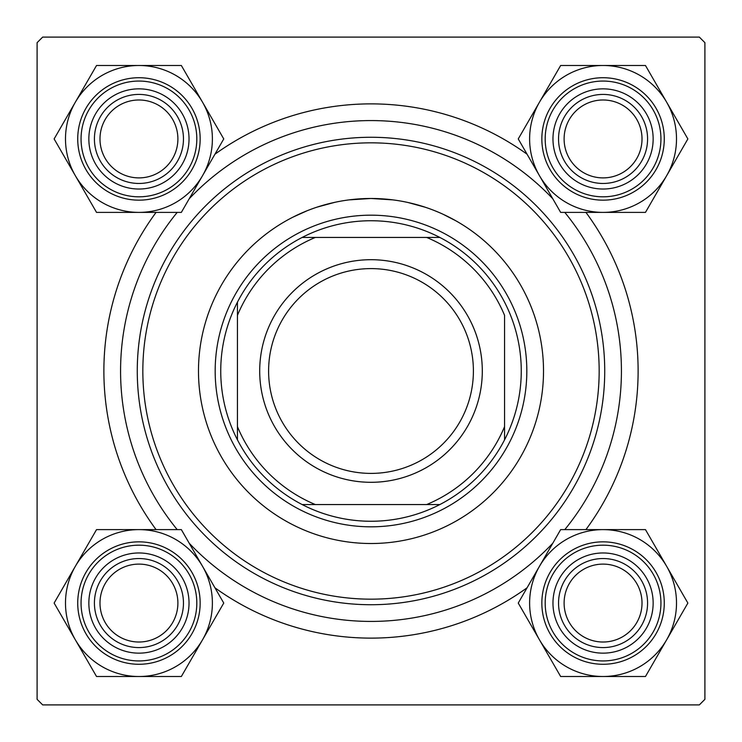 <?xml version="1.0" encoding="UTF-8"?>
<svg xmlns="http://www.w3.org/2000/svg" width="742" height="742" viewBox="0 0 742 742"><rect width="100%" height="100%" fill="white"/><g stroke="black" fill="none" stroke-linecap="round" stroke-linejoin="round"><path stroke-width="1.11" d="M279.372 224.826L278.287 225.512M292.895 217.174L307.03 210.784M317.159 207.101L334.874 202.306M349.185 199.867L371 198.485L392.768 199.867M527.07 587.785A267.12 267.12 0 0 1 214.93 587.785M156.07 529.612A267.12 267.12 0 0 1 156.07 212.388M214.93 154.215A267.12 267.12 0 0 1 527.07 154.215M37.1 42.665L37.1 699.335L42.665 704.9L699.335 704.9L704.9 699.335L704.9 42.665L699.335 37.1L42.665 37.1L37.1 42.665M407.766 202.445L425.37 207.278M443.057 214.252L455.616 220.662M461.032 223.843L462.656 224.845M585.93 212.388A267.12 267.12 0 0 1 585.93 529.612M543.515 371A172.515 172.515 0 0 0 371 198.485A172.515 172.515 0 0 0 198.485 371A172.515 172.515 0 0 0 371 543.515A172.515 172.515 0 0 0 543.515 371M142.835 371A228.165 228.165 0 0 0 371 599.165A228.165 228.165 0 0 0 599.165 371A228.165 228.165 0 0 0 371 142.835A228.165 228.165 0 0 0 142.835 371M604.73 371A233.73 233.73 0 0 1 371 604.73A233.73 233.73 0 0 1 137.27 371A233.73 233.73 0 0 1 371 137.27A233.73 233.73 0 0 1 604.73 371M177.208 212.388A250.425 250.425 0 0 0 177.208 529.612M189.21 543.237A250.425 250.425 0 0 0 552.79 543.237M564.792 529.612A250.425 250.425 0 0 0 564.792 212.388M215.18 371A155.82 155.82 0 0 1 371 215.18A155.82 155.82 0 0 1 526.82 371A155.82 155.82 0 0 1 371 526.82A155.82 155.82 0 0 1 215.18 371M552.79 198.763A250.425 250.425 0 0 0 189.21 198.763M564.106 603.061A38.955 38.955 0 0 0 603.061 642.016A38.955 38.955 0 0 0 642.016 603.061A38.955 38.955 0 0 0 603.061 564.106A38.955 38.955 0 0 0 564.106 603.061M647.581 603.061A44.52 44.52 0 0 1 603.061 647.581A44.52 44.52 0 0 1 558.541 603.061A44.52 44.52 0 0 1 603.061 558.541A44.52 44.52 0 0 1 647.581 603.061M539.453 566.341A73.449 73.449 0 0 1 603.061 529.612L560.655 529.612L518.25 603.061L560.655 676.509L645.466 676.509L687.871 603.061L645.466 529.612L603.061 529.612A73.449 73.449 0 0 1 666.668 639.78A73.449 73.449 0 0 1 539.453 639.78A73.449 73.449 0 0 1 539.453 566.341M578.018 559.681A50.085 50.085 0 0 1 646.44 578.018A50.085 50.085 0 0 1 628.103 646.44A50.085 50.085 0 0 1 559.681 628.103A50.085 50.085 0 0 1 578.018 559.681M625.321 641.617A44.52 44.52 0 0 0 641.617 580.801A44.52 44.52 0 0 0 580.801 564.504A44.52 44.52 0 0 0 564.504 625.321A44.52 44.52 0 0 0 625.321 641.617M633.668 656.076A61.215 61.215 0 0 1 550.045 633.668A61.215 61.215 0 0 1 572.453 550.045A61.215 61.215 0 0 1 656.076 572.453A61.215 61.215 0 0 1 633.668 656.076A61.215 61.215 0 0 0 656.076 572.453A61.215 61.215 0 0 0 572.453 550.045M603.061 65.491A73.449 73.449 0 0 1 666.668 102.22L645.466 65.491L560.655 65.491L518.25 138.94L560.655 212.388L645.466 212.388L687.871 138.94L666.668 102.22A73.449 73.449 0 0 1 603.061 212.388A73.449 73.449 0 0 1 539.453 102.22A73.449 73.449 0 0 1 603.061 65.491M628.103 95.56A50.085 50.085 0 0 1 646.44 163.982A50.085 50.085 0 0 1 578.018 182.319A50.085 50.085 0 0 1 559.681 113.897A50.085 50.085 0 0 1 628.103 95.56M580.801 177.496A44.52 44.52 0 0 0 641.617 161.2A44.52 44.52 0 0 0 625.321 100.383A44.52 44.52 0 0 0 564.504 116.679A44.52 44.52 0 0 0 580.801 177.496M572.453 191.955A61.215 61.215 0 0 1 550.045 108.332A61.215 61.215 0 0 1 633.668 85.924A61.215 61.215 0 0 1 656.076 169.547A61.215 61.215 0 0 1 572.453 191.955A61.215 61.215 0 0 0 656.076 169.547A61.215 61.215 0 0 0 633.668 85.924M642.016 138.94A38.955 38.955 0 0 0 603.061 99.984A38.955 38.955 0 0 0 564.106 138.94A38.955 38.955 0 0 0 603.061 177.895A38.955 38.955 0 0 0 642.016 138.94M558.541 138.94A44.52 44.52 0 0 1 603.061 94.419A44.52 44.52 0 0 1 647.581 138.94A44.52 44.52 0 0 1 603.061 183.46A44.52 44.52 0 0 1 558.541 138.94M138.94 676.509A73.449 73.449 0 0 1 75.332 639.78L96.534 676.509L181.345 676.509L223.75 603.061L181.345 529.612L96.534 529.612L54.129 603.061L75.332 639.78A73.449 73.449 0 0 1 138.94 529.612A73.449 73.449 0 0 1 202.547 639.78A73.449 73.449 0 0 1 138.94 676.509M113.897 646.44A50.085 50.085 0 0 1 95.56 578.018A50.085 50.085 0 0 1 163.982 559.681A50.085 50.085 0 0 1 182.319 628.103A50.085 50.085 0 0 1 113.897 646.44M161.2 564.504A44.52 44.52 0 0 0 100.383 580.801A44.52 44.52 0 0 0 116.679 641.617A44.52 44.52 0 0 0 177.496 625.321A44.52 44.52 0 0 0 161.2 564.504M169.547 550.045A61.215 61.215 0 0 1 191.955 633.668A61.215 61.215 0 0 1 108.332 656.076A61.215 61.215 0 0 1 85.924 572.453A61.215 61.215 0 0 1 169.547 550.045A61.215 61.215 0 0 0 85.924 572.453A61.215 61.215 0 0 0 108.332 656.076M99.984 603.061A38.955 38.955 0 0 0 138.94 642.016A38.955 38.955 0 0 0 177.895 603.061A38.955 38.955 0 0 0 138.94 564.106A38.955 38.955 0 0 0 99.984 603.061M183.46 603.061A44.52 44.52 0 0 1 138.94 647.581A44.52 44.52 0 0 1 94.419 603.061A44.52 44.52 0 0 1 138.94 558.541A44.52 44.52 0 0 1 183.46 603.061M202.547 175.659A73.449 73.449 0 0 1 138.94 212.388L181.345 212.388L223.75 138.94L181.345 65.491L96.534 65.491L54.129 138.94L96.534 212.388L138.94 212.388A73.449 73.449 0 0 1 75.332 102.22A73.449 73.449 0 0 1 202.547 102.22A73.449 73.449 0 0 1 202.547 175.659M163.982 182.319A50.085 50.085 0 0 1 95.56 163.982A50.085 50.085 0 0 1 113.897 95.56A50.085 50.085 0 0 1 182.319 113.897A50.085 50.085 0 0 1 163.982 182.319M116.679 100.383A44.52 44.52 0 0 0 100.383 161.2A44.52 44.52 0 0 0 161.2 177.496A44.52 44.52 0 0 0 177.496 116.679A44.52 44.52 0 0 0 116.679 100.383M108.332 85.924A61.215 61.215 0 0 1 191.955 108.332A61.215 61.215 0 0 1 169.547 191.955A61.215 61.215 0 0 1 85.924 169.547A61.215 61.215 0 0 1 108.332 85.924A61.215 61.215 0 0 0 85.924 169.547A61.215 61.215 0 0 0 169.547 191.955M177.895 138.94A38.955 38.955 0 0 0 138.94 99.984A38.955 38.955 0 0 0 99.984 138.94A38.955 38.955 0 0 0 138.94 177.895A38.955 38.955 0 0 0 177.895 138.94M94.419 138.94A44.52 44.52 0 0 1 138.94 94.419A44.52 44.52 0 0 1 183.46 138.94A44.52 44.52 0 0 1 138.94 183.46A44.52 44.52 0 0 1 94.419 138.94M371 220.745A150.255 150.255 0 0 0 302.161 237.44L315.35 237.44L302.161 237.44A150.255 150.255 0 0 0 237.44 439.839L237.44 426.65L237.44 439.839A150.255 150.255 0 0 0 439.839 504.56L426.65 504.56L439.839 504.56A150.255 150.255 0 0 0 504.56 439.839L504.56 315.35A144.69 144.69 0 0 0 426.65 237.44L315.35 237.44A144.69 144.69 0 0 0 237.44 315.35L237.44 426.65A144.69 144.69 0 0 0 315.35 504.56L426.65 504.56A144.69 144.69 0 0 0 504.56 426.65L504.56 439.839A150.255 150.255 0 0 0 439.839 237.44L426.65 237.44L439.839 237.44A150.255 150.255 0 0 0 371 220.745M302.161 504.56L315.35 504.56L302.161 504.56M237.44 302.161L237.44 315.35L237.44 302.161M268.604 371A102.396 102.396 0 0 0 371 473.396A102.396 102.396 0 0 0 473.396 371A102.396 102.396 0 0 0 371 268.604A102.396 102.396 0 0 0 268.604 371M482.3 371A111.3 111.3 0 0 1 371 482.3A111.3 111.3 0 0 1 259.7 371A111.3 111.3 0 0 1 371 259.7A111.3 111.3 0 0 1 482.3 371M574.122 552.938A57.876 57.876 0 0 0 552.938 631.998A57.876 57.876 0 0 0 631.998 653.183A57.876 57.876 0 0 0 653.183 574.122A57.876 57.876 0 0 0 574.122 552.938M631.998 88.817A57.876 57.876 0 0 0 552.938 110.001A57.876 57.876 0 0 0 574.122 189.062A57.876 57.876 0 0 0 653.183 167.877A57.876 57.876 0 0 0 631.998 88.817M110.001 653.183A57.876 57.876 0 0 0 189.062 631.998A57.876 57.876 0 0 0 167.877 552.938A57.876 57.876 0 0 0 88.817 574.122A57.876 57.876 0 0 0 110.001 653.183M167.877 189.062A57.876 57.876 0 0 0 189.062 110.001A57.876 57.876 0 0 0 110.001 88.817A57.876 57.876 0 0 0 88.817 167.877A57.876 57.876 0 0 0 167.877 189.062"/></g></svg>
